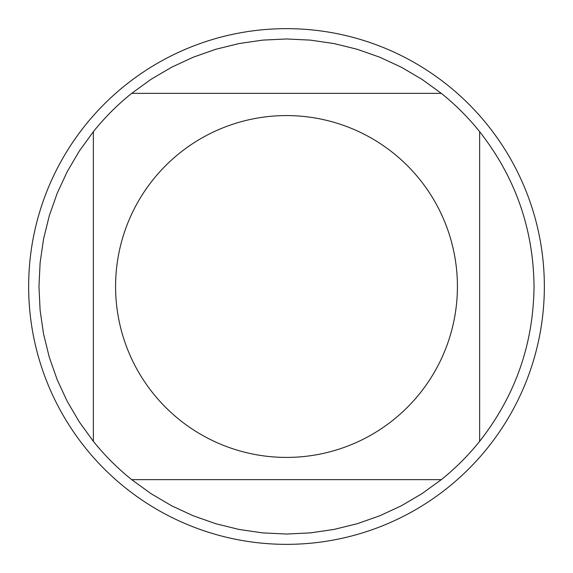 <?xml version="1.0" encoding="UTF-8"?>
<svg xmlns="http://www.w3.org/2000/svg" width="573" height="573" viewBox="0 0 573 573"><rect width="100%" height="100%" fill="white"/><g stroke="black" fill="none" stroke-linecap="round" stroke-linejoin="round"><path stroke-width="0.86" d="M544.35 286.5A257.85 257.85 0 0 1 286.5 544.35A257.85 257.85 0 0 1 28.65 286.5A257.85 257.85 0 0 1 286.5 28.65A257.85 257.85 0 0 1 544.35 286.5M457.419 286.5A170.919 170.919 0 0 0 229.845 125.243A170.919 170.919 0 0 0 153.141 393.4A170.919 170.919 0 0 0 457.419 286.5M441.325 93.363L421.986 79.339L401.394 67.242L379.727 57.193L357.187 49.271L333.995 43.562L310.358 40.117L286.5 38.964L262.642 40.117L239.005 43.562L215.813 49.271L193.273 57.193L171.606 67.242L151.014 79.339L131.675 93.363A247.536 247.536 0 0 0 93.363 131.675L79.339 151.014L67.242 171.606L57.193 193.273L49.271 215.813L43.562 239.005L40.117 262.642L38.964 286.5L40.117 310.358L43.562 333.995L49.271 357.187L57.193 379.727L67.242 401.394L79.339 421.986L93.363 441.325A247.536 247.536 0 0 0 131.675 479.637L151.014 493.661L171.606 505.758L193.273 515.807L215.813 523.729L239.005 529.438L262.642 532.883L286.5 534.036L310.358 532.883L333.995 529.438L357.187 523.729L379.727 515.807L401.394 505.758L421.986 493.661L441.325 479.637A247.536 247.536 0 0 0 479.637 441.325L479.637 131.675A247.536 247.536 0 0 0 441.325 93.363L131.675 93.363A247.536 247.536 0 0 0 93.363 131.675L93.363 441.325M131.675 479.637L441.325 479.637M479.637 441.325C515.277 395.864 533.406 344.258 534.036 286.5C533.406 228.742 515.277 177.136 479.637 131.675"/></g></svg>
